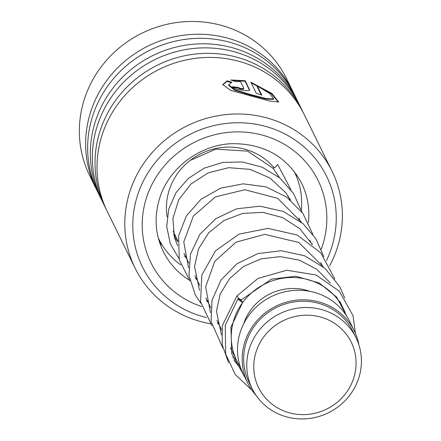 <?xml version="1.0" encoding="UTF-8"?>
<svg xmlns="http://www.w3.org/2000/svg" width="441" height="441" viewBox="0 0 441 441"><rect width="100%" height="100%" fill="white"/><g stroke="black" fill="none" stroke-linecap="round" stroke-linejoin="round"><path stroke-width="0.66" d="M349.537 387.6A51.608 49.249 153.8 0 0 329.94 320.673A51.608 49.249 153.8 0 0 260.295 342.21A51.608 49.249 153.8 0 0 279.886 409.138A51.608 49.249 153.8 0 0 349.537 387.6M354.101 388.67A57.837 55.191 153.8 0 0 356.008 337.734A57.837 55.191 153.8 0 0 306.181 307.515A57.837 55.191 153.8 0 0 254.088 337.795A57.837 55.191 153.8 0 0 252.18 388.736A57.837 55.191 153.8 0 0 302.008 418.95A57.837 55.191 153.8 0 0 354.101 388.67M356.008 337.734L352.916 331.445A57.837 55.191 153.8 0 0 303.088 301.225A57.837 55.191 153.8 0 0 250.995 331.505A57.837 55.191 153.8 0 0 249.088 382.446L252.18 388.736M346.009 315.072A59.32 56.608 153.8 0 0 343.302 308.496A59.32 56.608 153.8 0 0 292.196 277.505A59.32 56.608 153.8 0 0 238.763 308.562A59.32 56.608 153.8 0 0 236.806 360.804A59.32 56.608 153.8 0 0 240.356 366.967M309.891 291.336A50.423 48.119 153.8 0 0 247.633 314.863A50.423 48.119 153.8 0 0 243.647 323.876M358.919 344.978A59.32 56.608 153.8 0 0 354.25 330.789L349.559 321.235A59.32 56.608 153.8 0 0 298.452 290.244A59.32 56.608 153.8 0 0 245.02 321.302A59.32 56.608 153.8 0 0 243.063 373.544L247.759 383.097A59.32 56.608 153.8 0 0 256.133 395.467M354.25 330.789A59.32 56.608 153.8 0 0 303.143 299.797A59.32 56.608 153.8 0 0 249.716 330.855A59.32 56.608 153.8 0 0 247.759 383.097M176.389 237.804L173.638 234.221M177.822 241.685A60.803 58.025 -26.2 0 1 174.074 236.111M167.15 216.867A60.803 58.025 -26.2 0 1 174.129 178.936A60.803 58.025 -26.2 0 1 274.208 167.944M293.993 171.147A75.637 72.175 -26.2 0 1 294.588 172.332A75.637 72.175 -26.2 0 1 301.324 210.037M180.821 264.914A75.637 72.175 -26.2 0 1 158.815 239.028A75.637 72.175 -26.2 0 1 158.242 237.831M326.489 260.526A102.626 97.93 153.8 0 0 331.682 247.395A102.626 97.93 153.8 0 0 264.688 126.165A102.626 97.93 153.8 0 0 137.366 195.81A102.626 97.93 153.8 0 0 206.377 317.553M210.423 323.749A109.748 104.726 -26.2 0 1 135.078 268.078A109.748 104.726 -26.2 0 1 129.687 192.111A109.748 104.726 -26.2 0 1 226.123 114.561A109.748 104.726 -26.2 0 1 332.09 171.306A109.748 104.726 -26.2 0 1 337.481 247.274A109.748 104.726 -26.2 0 1 329.603 265.895M293.899 93.613A109.748 104.726 153.8 0 0 292.918 91.557L286.65 78.796A109.748 104.726 153.8 0 0 180.683 22.05A109.748 104.726 153.8 0 0 84.248 99.6A109.748 104.726 153.8 0 0 89.639 175.568L95.906 188.329A109.748 104.726 153.8 0 0 96.937 190.363M332.09 171.306L304.312 114.754A109.748 104.726 153.8 0 0 198.345 58.008A109.748 104.726 153.8 0 0 101.91 135.558A109.748 104.726 153.8 0 0 107.301 211.526L135.078 268.078M303.281 112.72A109.748 104.726 153.8 0 0 302.305 110.669A109.748 104.726 153.8 0 0 196.339 53.923A109.748 104.726 153.8 0 0 99.903 131.468A109.748 104.726 153.8 0 0 105.294 207.435A109.748 104.726 153.8 0 0 106.32 209.469M302.305 110.669L299.615 105.201A109.748 104.726 153.8 0 0 193.649 48.455A109.748 104.726 153.8 0 0 97.218 125.999A109.748 104.726 153.8 0 0 102.61 201.967L105.294 207.435M298.59 103.166A109.748 104.726 153.8 0 0 297.609 101.11A109.748 104.726 153.8 0 0 191.642 44.37A109.748 104.726 153.8 0 0 95.212 121.914A109.748 104.726 153.8 0 0 100.603 197.882A109.748 104.726 153.8 0 0 101.628 199.916M297.609 101.11L294.924 95.642A109.748 104.726 153.8 0 0 188.957 38.902A109.748 104.726 153.8 0 0 92.522 116.446A109.748 104.726 153.8 0 0 97.913 192.414L100.603 197.882M292.918 91.557A109.748 104.726 153.8 0 0 186.951 34.817A109.748 104.726 153.8 0 0 90.515 112.361A109.748 104.726 153.8 0 0 95.906 188.329M232.01 80.389L245.08 81.282L249.363 89.997L249.523 89.446C251.646 92.241 233.256 89.402 232.225 86.783A109.748 104.726 153.8 0 1 238.052 87.368C240.488 88.647 242.412 88.944 243.818 88.255L240.527 81.552L235.461 81.574L230.77 79.986L245.24 80.725L249.584 89.881M238.052 87.368L237.953 87.935C240.378 89.214 242.291 89.506 243.691 88.817L243.818 88.255M227.187 80.813L231.905 82.246L228.708 84.81L234.81 89.694L250.416 94.479L266.265 98.58L273.629 98.894L269.859 93.663L257.357 86.023L261.822 95.107A109.748 104.726 153.8 0 0 256.309 93.321L250.857 82.219L271.816 93.398L278.695 101.976L269.727 101.077L230.671 90.383L222.782 84.573L227.187 80.813L227.137 81.387L231.09 82.583M228.708 84.81L228.659 85.378L234.722 90.256L250.24 95.03L266.011 99.104L273.337 99.407L273.629 98.894M257.357 86.023L257.142 86.557L261.237 94.903M251.216 82.947L271.116 93.586L278.492 102.196M222.788 84.854L227.137 81.387M245.24 80.725L245.08 81.282M237.953 87.935A109.153 104.159 153.8 0 0 232.798 87.406M290.988 189.806L277.676 164.499L275.581 166.952L273.128 168.308M240.973 300.47L241.398 299.836L239.309 298.992L236.856 296.016L257.968 278.453L286.755 270.239L316.004 274.964L339.272 291.11L352.993 315.596L355.468 333.446M240.78 301.308A2.966 0.397 38.2 0 0 242.721 302.344A2.966 0.397 38.2 0 0 239.998 299.715A2.966 0.397 38.2 0 0 238.057 298.678A2.966 0.397 38.2 0 0 240.78 301.308M308.397 222.683A77.12 73.592 153.8 0 0 301.633 183.302C287.389 157.024 264.473 143.805 232.898 143.656C200.087 144.35 168.627 168.076 159.51 198.72C153.986 217.044 155.215 234.573 163.192 251.304A77.12 73.592 153.8 0 0 189.283 280.151M201.769 306.605A93.134 88.873 -26.2 0 1 146.351 198.191A93.134 88.873 -26.2 0 1 261.899 134.99A93.134 88.873 -26.2 0 1 322.696 245.009A93.134 88.873 -26.2 0 1 321.257 249.204M277.328 174.195L278.751 177.084M287.89 195.699L289.698 199.371M298.849 218.003L300.646 221.663M309.797 240.29L311.6 243.961M320.75 262.588L322.547 266.254M339.73 301.225L343.302 308.496M173.093 231.095L177.894 240.869M184.04 253.388L188.853 263.178M194.988 275.669L199.801 285.465M205.941 297.967L210.754 307.757M216.889 320.254L221.696 330.044M230.378 347.717L236.806 360.804M294.031 171.196L294.588 172.332M158.253 237.886L158.815 239.028M159.074 239.551A8.897 8.897 0 0 0 162.426 245.477M296.369 176.262A8.897 8.897 0 0 0 296.258 174.201M278.602 176.168A8.897 8.897 0 0 0 278.673 176.935M190.17 160.436L215.77 149.124L247.544 151.125L273.139 168.324L279.55 177.734M233.835 359.9L241.37 369.729M330.463 283.105L316.671 269.208L299.34 260.146L280.206 256.64L261.044 258.85L243.586 266.458L229.469 278.684L220.109 294.235L216.454 311.175L221.421 334.89M323.457 266.998L298.778 242.467L264.793 234.353L236.062 242.164L214.745 261.381L205.622 286.937L210.478 312.608M217.33 322.856L219.116 324.791M312.509 244.705L299.814 228.758L282.609 217.584L262.847 212.364L242.616 213.438L223.929 220.528L208.681 232.815L198.522 248.884L194.553 266.601L199.53 290.316M206.382 300.564L208.163 302.493M301.556 222.407L277.758 198.378L244.915 189.735L215.462 196.89L193.334 216.084L183.759 241.955L188.577 268.029M195.429 278.265L197.21 280.195M290.608 200.115L285.542 192.436L269.853 177.955L250.03 169.355L228.636 167.679L208.163 172.866L190.854 184.106L178.622 200.005L172.922 218.565L174.349 237.164L177.624 245.731M184.481 255.973L186.262 257.902M241.392 299.847L271.424 279.131L295.883 276.248L319.196 282.979L336.703 297.201L347.21 316.958M244.419 376.3L231.751 353.903L230.919 327.139L242.721 302.344M251.916 390.158L235.301 374.563L225.649 354.057L225.274 325.199L238.057 298.678M236.845 296.032L222.314 325.678L222.181 344.768L228.499 362.53M344.757 298.072L339.757 286.7L324.94 268.266L304.549 255.747L281.264 250.742L257.869 253.581L237.004 263.735L221.062 279.936L212.033 300.161L211.074 321.483L222.793 347.844M232.831 357.298L236.205 359.58M334.796 278.988L320.811 252.891L297.151 234.992L267.985 228.388L239.016 234.138L215.5 250.841L201.824 275.063L200.567 301.738L211.84 325.541M323.848 256.695L315.795 238.636L303.094 223.73L283.133 211.366L259.975 206.19L236.641 208.802L215.847 218.626L199.861 234.353L190.506 254.077L188.969 275.349L195.38 295.167L200.892 303.259M312.901 234.403L302.961 213.516L286.65 197.061L265.94 186.863L243.134 183.831L220.665 188.142L200.969 199.282L186.356 215.936L178.649 235.737L179.25 259.738L189.944 280.972M301.947 212.11L293.486 193.412L279.848 177.982L262.175 167.172L242.219 161.946L222.799 162.431L204.177 168.153L188.158 178.555L176.042 192.623L168.716 209.1L166.726 226.597L170.243 243.636L178.996 258.68"/></g></svg>

